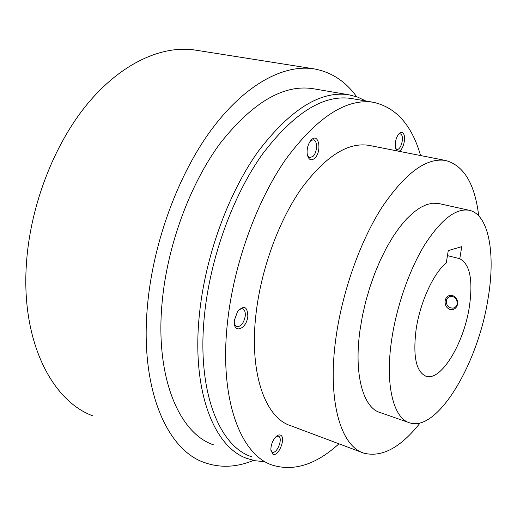 <?xml version="1.0" encoding="UTF-8"?>
<svg xmlns="http://www.w3.org/2000/svg" width="517" height="517" viewBox="0 0 517 517"><rect width="100%" height="100%" fill="white"/><g stroke="black" fill="none" stroke-linecap="round" stroke-linejoin="round"><path stroke-width="0.78" d="M313.431 88.762L312.94 88.678C283.51 84.187 252.6 102.385 220.216 143.261C189.998 184.084 167.25 245.678 162.125 302.426C154.99 377.526 179.25 433.362 213.456 444.833M356.691 96.757C345.472 81.234 331.19 71.928 313.845 68.839C283.71 64.121 245.045 84.355 211.472 129.618C178.022 174.882 152.877 243.339 147.435 306.148C139.907 388.726 166.745 449.48 203.918 462.366C219.854 468.143 236.385 467.484 253.492 460.395M195.84 50.175L195.387 50.104C162.293 44.927 121.443 62.9 87.399 103.962C53.49 145.057 29.572 207.614 26.277 265.971C21.552 342.616 52.463 401.36 93.189 415.991M365.758 100.977L357.648 97.099L348.923 94.798C320.521 90.469 290.276 109.333 258.196 151.397C228.217 193.397 205.171 256.619 199.394 314.575C191.4 391.304 214.284 447.632 247.313 458.56L255.288 460.763L263.502 461.571M351.896 98.592L351.418 98.508C323.558 94.236 293.876 112.816 262.365 154.247C232.928 195.6 210.251 257.809 204.493 314.859C196.525 390.458 218.904 446.009 251.372 456.679M276.433 436.283L278.585 436.225C283.284 438.203 276.996 454.236 272.33 452.129L270.934 450.669M239.203 309.47L242.467 308.733C244.644 309.605 245.569 312.048 245.252 316.061C243.785 323.157 240.967 326.705 236.792 326.705L234.459 324.172M310.685 140.624L313.367 139.797C317.709 140.256 317.477 152.205 313.082 156.302L309.748 157.691L307.57 155.869M398.685 134.006L400.1 133.696L401.379 134.594C404.281 138.129 400.604 150.428 396.959 149.348L395.751 148.541M420.592 155.546C411.855 125.211 396.164 107.465 373.52 102.308C346.319 98.14 317.07 117.133 285.778 159.288C256.51 201.359 233.665 264.555 227.493 322.337C218.982 398.917 240.483 454.753 272.188 465.074C293.856 471.717 316.113 464.628 338.958 443.806M280.602 435.178C286.34 437.647 278.372 457.325 272.873 454.184L270.856 449.803C270.921 444.988 272.517 440.73 275.651 437.033C277.519 435.127 279.174 434.506 280.602 435.178M247.843 316.204C246.822 328.728 233.826 334.396 234.304 321.832L234.401 320.256L237.568 311.486C243.998 304.888 247.423 306.458 247.843 316.204M314.879 158.118C311.079 161.252 308.52 159.934 307.214 154.176C306.749 149.917 307.557 145.897 309.638 142.13L311.324 139.913C318.659 132.132 322.233 151.151 314.879 158.118M397.463 150.99L396.539 150.169L395.615 148.069C394.781 143.209 395.692 138.666 398.349 134.433C400.261 132.048 401.922 131.725 403.331 133.47C406.575 137.451 402.879 151.235 398.575 151.21M450.036 309.521C454.029 310.058 456.556 308.261 457.616 304.132C457.92 299.879 456.156 296.991 452.304 295.453C448.446 294.91 446.068 296.668 445.169 300.72C444.736 304.978 446.358 307.919 450.036 309.521M446.307 300.791C446.358 305.683 448.653 308.132 453.202 308.126C455.38 307.583 456.711 306.135 457.202 303.776C457.164 298.904 454.889 296.448 450.372 296.409C448.149 296.939 446.798 298.399 446.307 300.791M369.623 145.503L369.086 145.393C347.87 141.897 325.225 156.392 301.152 188.879C278.65 221.16 261.085 269.318 256.025 313.741C248.955 373.403 265.376 418.04 290.78 425.743L362.417 452.608M447.451 255.631L459.794 258.707C470.056 264.193 473.217 280.401 469.274 307.331C463.73 343.605 441.066 381.359 426.144 376.279C416.101 372.033 412.773 356.355 416.14 329.239C420.101 302.251 433.634 272.924 446.294 262.933L448.252 250.596L461.739 246.661L459.794 258.707M478.703 215.847C474.916 183.981 463.911 165.53 445.667 160.49C426.435 157.381 405.154 173.059 381.83 207.524C359.968 241.756 342.021 292.486 335.804 338.803C327.196 401.043 340.858 446.449 363.916 453.163C381.895 457.7 400.649 447.612 420.166 422.912M487.874 299.666C495.816 254.603 489.101 214.225 469.113 210.264C455.845 208.054 441.053 219.525 424.754 244.683C409.464 269.544 396.688 305.928 391.731 339.307C384.816 384.693 393.431 418.505 409.735 422.861C437.641 432.141 477.798 363.735 487.874 299.666M439.062 203.608L432.852 203.181L426.667 204.558L420.14 207.666L413.38 212.5L406.511 219.027L399.641 227.183L392.907 236.838L386.445 247.856L380.383 260.032L374.851 273.144L369.965 286.948L365.816 301.152L362.501 315.493L360.078 329.665C353.628 374.34 363.141 407.926 380.215 412.579L408.818 422.538M195.387 50.104L313.845 68.839M312.94 88.678L348.923 94.798M351.418 98.508L373.52 102.308M454.85 307.466L453.202 308.126M426.144 376.279L425.698 376.137M369.086 145.393L445.667 160.49M438.61 203.504L469.113 210.264"/></g></svg>
